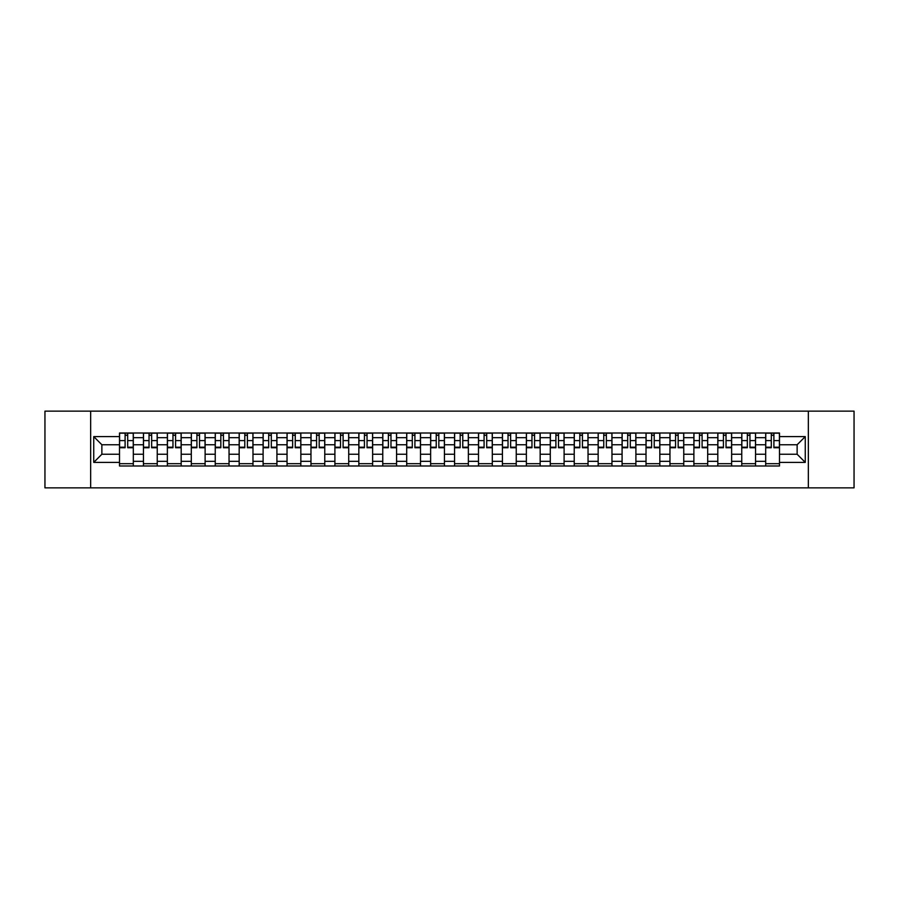 <?xml version="1.0" encoding="UTF-8"?>
<svg xmlns="http://www.w3.org/2000/svg" width="899" height="899" viewBox="0 0 899 899"><rect width="100%" height="100%" fill="white"/><g stroke="black" fill="none" stroke-linecap="round" stroke-linejoin="round"><path stroke-width="1.35" d="M808.336 487.854L854.05 487.854L854.05 411.146L44.95 411.146L44.95 487.854L808.336 487.854L808.336 411.146M143.447 465.997L143.447 437.689L133.31 437.689L133.31 465.997M133.31 437.689L133.31 433.003M143.447 437.689L143.447 433.003M157.246 433.003L157.246 465.997M167.371 465.997L167.371 433.003M181.182 433.003L181.182 465.997M191.307 465.997L191.307 433.003M205.118 433.003L205.118 465.997M215.243 465.997L215.243 433.003M229.043 433.003L229.043 465.997M239.168 465.997L239.168 433.003M252.979 433.003L252.979 465.997M263.104 465.997L263.104 433.003M276.914 433.003L276.914 465.997M287.039 465.997L287.039 433.003M300.839 433.003L300.839 465.997M310.964 465.997L310.964 433.003M324.775 433.003L324.775 465.997M334.9 465.997L334.9 433.003M348.711 433.003L348.711 465.997M358.836 465.997L358.836 433.003M372.636 433.003L372.636 465.997M382.76 465.997L382.76 433.003M396.571 433.003L396.571 465.997M406.696 465.997L406.696 433.003M420.507 433.003L420.507 465.997M430.632 465.997L430.632 433.003M444.432 433.003L444.432 465.997M454.568 465.997L454.568 433.003M468.368 433.003L468.368 465.997M478.493 465.997L478.493 433.003M492.304 433.003L492.304 465.997M502.429 465.997L502.429 433.003M516.24 433.003L516.24 465.997M526.365 465.997L526.365 433.003M540.164 433.003L540.164 465.997M550.289 465.997L550.289 433.003M564.1 433.003L564.1 465.997M574.225 465.997L574.225 433.003M588.036 433.003L588.036 465.997M598.161 465.997L598.161 433.003M611.961 433.003L611.961 465.997M622.086 465.997L622.086 433.003M635.896 433.003L635.896 465.997M646.021 465.997L646.021 433.003M659.832 433.003L659.832 465.997M669.957 465.997L669.957 433.003M683.757 433.003L683.757 465.997M693.882 465.997L693.882 433.003M707.693 433.003L707.693 465.997M717.818 465.997L717.818 433.003M731.629 433.003L731.629 465.997M741.754 465.997L741.754 433.003M755.553 433.003L755.553 465.997M765.69 465.997L765.69 433.003M765.69 454.253L755.553 454.253M741.754 454.253L731.629 454.253M717.818 454.253L707.693 454.253M693.882 454.253L683.757 454.253M669.957 454.253L659.832 454.253M646.021 454.253L635.896 454.253M622.086 454.253L611.961 454.253M598.161 454.253L588.036 454.253M574.225 454.253L564.1 454.253M550.289 454.253L540.164 454.253M526.365 454.253L516.24 454.253M502.429 454.253L492.304 454.253M478.493 454.253L468.368 454.253M454.568 454.253L444.432 454.253M430.632 454.253L420.507 454.253M406.696 454.253L396.571 454.253M382.76 454.253L372.636 454.253M358.836 454.253L348.711 454.253M334.9 454.253L324.775 454.253M310.964 454.253L300.839 454.253M287.039 454.253L276.914 454.253M263.104 454.253L252.979 454.253M239.168 454.253L229.043 454.253M215.243 454.253L205.118 454.253M191.307 454.253L181.182 454.253M167.371 454.253L157.246 454.253M143.447 454.253L133.31 454.253M765.69 444.747L755.553 444.747M741.754 444.747L731.629 444.747M717.818 444.747L707.693 444.747M693.882 444.747L683.757 444.747M669.957 444.747L659.832 444.747M646.021 444.747L635.896 444.747M622.086 444.747L611.961 444.747M598.161 444.747L588.036 444.747M574.225 444.747L564.1 444.747M550.289 444.747L540.164 444.747M526.365 444.747L516.24 444.747M502.429 444.747L492.304 444.747M478.493 444.747L468.368 444.747M454.568 444.747L444.432 444.747M430.632 444.747L420.507 444.747M406.696 444.747L396.571 444.747M382.76 444.747L372.636 444.747M358.836 444.747L348.711 444.747M334.9 444.747L324.775 444.747M310.964 444.747L300.839 444.747M287.039 444.747L276.914 444.747M263.104 444.747L252.979 444.747M239.168 444.747L229.043 444.747M215.243 444.747L205.118 444.747M191.307 444.747L181.182 444.747M167.371 444.747L157.246 444.747M143.447 444.747L133.31 444.747M101.868 454.253L119.511 454.253L119.511 444.747L101.868 444.747L101.868 454.253L93.732 462.389L93.732 436.611L119.511 436.611L119.511 444.747M779.489 444.747L779.489 454.253L797.132 454.253L797.132 444.747L779.489 444.747L779.489 433.003L119.511 433.003L119.511 436.611M779.489 436.611L805.268 436.611L805.268 462.389L779.489 462.389L779.489 454.253M119.511 454.253L119.511 465.997L779.489 465.997L779.489 462.389M119.511 462.389L93.732 462.389M90.664 487.854L90.664 411.146M133.31 463.693L119.511 463.693M125.107 435.307L127.714 435.307M157.246 463.693L143.447 463.693M149.043 435.307L151.65 435.307M181.182 463.693L167.371 463.693M172.968 435.307L175.586 435.307M205.118 463.693L191.307 463.693M196.903 435.307L199.511 435.307M229.043 463.693L215.243 463.693M220.839 435.307L223.446 435.307M252.979 463.693L239.168 463.693M244.775 435.307L247.382 435.307M276.914 463.693L263.104 463.693M268.7 435.307L271.307 435.307M300.839 463.693L287.039 463.693M292.636 435.307L295.243 435.307M324.775 463.693L310.964 463.693M316.572 435.307L319.179 435.307M348.711 463.693L334.9 463.693M340.496 435.307L343.103 435.307M372.636 463.693L358.836 463.693M364.432 435.307L367.039 435.307M396.571 463.693L382.76 463.693M388.368 435.307L390.975 435.307M420.507 463.693L406.696 463.693M412.293 435.307L414.911 435.307M444.432 463.693L430.632 463.693M436.229 435.307L438.836 435.307M468.368 463.693L454.568 463.693M460.164 435.307L462.771 435.307M492.304 463.693L478.493 463.693M484.089 435.307L486.707 435.307M516.24 463.693L502.429 463.693M508.025 435.307L510.632 435.307M540.164 463.693L526.365 463.693M531.961 435.307L534.568 435.307M564.1 463.693L550.289 463.693M555.897 435.307L558.504 435.307M588.036 463.693L574.225 463.693M579.821 435.307L582.428 435.307M611.961 463.693L598.161 463.693M603.757 435.307L606.364 435.307M635.896 463.693L622.086 463.693M627.693 435.307L630.3 435.307M659.832 463.693L646.021 463.693M651.618 435.307L654.225 435.307M683.757 463.693L669.957 463.693M675.554 435.307L678.161 435.307M707.693 463.693L693.882 463.693M699.489 435.307L702.097 435.307M731.629 463.693L717.818 463.693M723.414 435.307L726.032 435.307M755.553 463.693L741.754 463.693M747.35 435.307L749.957 435.307M779.489 463.693L765.69 463.693M771.286 435.307L773.893 435.307M93.732 436.611L101.868 444.747M797.132 454.253L805.268 462.389M797.132 444.747L805.268 436.611M127.714 447.736L127.714 433.161L133.243 433.161L133.243 447.736L127.714 447.736M125.107 435.161L127.714 435.161M129.939 433.161L119.589 433.161L119.589 447.736L125.107 447.736L125.107 433.161L122.882 433.161M151.65 447.736L151.65 433.161L157.168 433.161L157.168 447.736L151.65 447.736M149.043 435.161L151.65 435.161M153.875 433.161L143.514 433.161L143.514 447.736L149.043 447.736L149.043 433.161L146.818 433.161M175.586 447.736L175.586 433.161L181.104 433.161L181.104 447.736L175.586 447.736M172.968 435.161L175.586 435.161M177.811 433.161L167.45 433.161L167.45 447.736L172.968 447.736L172.968 433.161L170.754 433.161M199.511 447.736L199.511 433.161L205.039 433.161L205.039 447.736L199.511 447.736M196.903 435.161L199.511 435.161M201.736 433.161L191.386 433.161L191.386 447.736L196.903 447.736L196.903 433.161L194.678 433.161M223.446 447.736L223.446 433.161L228.964 433.161L228.964 447.736L223.446 447.736M220.839 435.161L223.446 435.161M225.671 433.161L215.31 433.161L215.31 447.736L220.839 447.736L220.839 433.161L218.614 433.161M247.382 447.736L247.382 433.161L252.9 433.161L252.9 447.736L247.382 447.736M244.775 435.161L247.382 435.161M249.607 433.161L239.246 433.161L239.246 447.736L244.775 447.736L244.775 433.161L242.55 433.161M271.307 447.736L271.307 433.161L276.836 433.161L276.836 447.736L271.307 447.736M268.7 435.161L271.307 435.161M273.532 433.161L263.182 433.161L263.182 447.736L268.7 447.736L268.7 433.161L266.475 433.161M295.243 447.736L295.243 433.161L300.772 433.161L300.772 447.736L295.243 447.736M292.636 435.161L295.243 435.161M297.468 433.161L287.107 433.161L287.107 447.736L292.636 447.736L292.636 433.161L290.411 433.161M319.179 447.736L319.179 433.161L324.696 433.161L324.696 447.736L319.179 447.736M316.572 435.161L319.179 435.161M321.404 433.161L311.043 433.161L311.043 447.736L316.572 447.736L316.572 433.161L314.347 433.161M343.103 447.736L343.103 433.161L348.632 433.161L348.632 447.736L343.103 447.736M340.496 435.161L343.103 435.161M345.328 433.161L334.979 433.161L334.979 447.736L340.496 447.736L340.496 433.161L338.271 433.161M367.039 447.736L367.039 433.161L372.568 433.161L372.568 447.736L367.039 447.736M364.432 435.161L367.039 435.161M369.264 433.161L358.915 433.161L358.915 447.736L364.432 447.736L364.432 433.161L362.207 433.161M390.975 447.736L390.975 433.161L396.493 433.161L396.493 447.736L390.975 447.736M388.368 435.161L390.975 435.161M393.2 433.161L382.839 433.161L382.839 447.736L388.368 447.736L388.368 433.161L386.143 433.161M414.911 447.736L414.911 433.161L420.429 433.161L420.429 447.736L414.911 447.736M412.293 435.161L414.911 435.161M417.125 433.161L406.775 433.161L406.775 447.736L412.293 447.736L412.293 433.161L410.068 433.161M438.836 447.736L438.836 433.161L444.364 433.161L444.364 447.736L438.836 447.736M436.229 435.161L438.836 435.161M441.061 433.161L430.711 433.161L430.711 447.736L436.229 447.736L436.229 433.161L434.003 433.161M462.771 447.736L462.771 433.161L468.289 433.161L468.289 447.736L462.771 447.736M460.164 435.161L462.771 435.161M464.997 433.161L454.636 433.161L454.636 447.736L460.164 447.736L460.164 433.161L457.939 433.161M486.707 447.736L486.707 433.161L492.225 433.161L492.225 447.736L486.707 447.736M484.089 435.161L486.707 435.161M488.932 433.161L478.571 433.161L478.571 447.736L484.089 447.736L484.089 433.161L481.875 433.161M510.632 447.736L510.632 433.161L516.161 433.161L516.161 447.736L510.632 447.736M508.025 435.161L510.632 435.161M512.857 433.161L502.507 433.161L502.507 447.736L508.025 447.736L508.025 433.161L505.8 433.161M534.568 447.736L534.568 433.161L540.085 433.161L540.085 447.736L534.568 447.736M531.961 435.161L534.568 435.161M536.793 433.161L526.432 433.161L526.432 447.736L531.961 447.736L531.961 433.161L529.736 433.161M558.504 447.736L558.504 433.161L564.021 433.161L564.021 447.736L558.504 447.736M555.897 435.161L558.504 435.161M560.729 433.161L550.368 433.161L550.368 447.736L555.897 447.736L555.897 433.161L553.672 433.161M582.428 447.736L582.428 433.161L587.957 433.161L587.957 447.736L582.428 447.736M579.821 435.161L582.428 435.161M584.653 433.161L574.304 433.161L574.304 447.736L579.821 447.736L579.821 433.161L577.596 433.161M606.364 447.736L606.364 433.161L611.893 433.161L611.893 447.736L606.364 447.736M603.757 435.161L606.364 435.161M608.589 433.161L598.228 433.161L598.228 447.736L603.757 447.736L603.757 433.161L601.532 433.161M630.3 447.736L630.3 433.161L635.818 433.161L635.818 447.736L630.3 447.736M627.693 435.161L630.3 435.161M632.525 433.161L622.164 433.161L622.164 447.736L627.693 447.736L627.693 433.161L625.468 433.161M654.225 447.736L654.225 433.161L659.754 433.161L659.754 447.736L654.225 447.736M651.618 435.161L654.225 435.161M656.45 433.161L646.1 433.161L646.1 447.736L651.618 447.736L651.618 433.161L649.393 433.161M678.161 447.736L678.161 433.161L683.689 433.161L683.689 447.736L678.161 447.736M675.554 435.161L678.161 435.161M680.386 433.161L670.036 433.161L670.036 447.736L675.554 447.736L675.554 433.161L673.329 433.161M702.097 447.736L702.097 433.161L707.614 433.161L707.614 447.736L702.097 447.736M699.489 435.161L702.097 435.161M704.322 433.161L693.961 433.161L693.961 447.736L699.489 447.736L699.489 433.161L697.264 433.161M726.032 447.736L726.032 433.161L731.55 433.161L731.55 447.736L726.032 447.736M723.414 435.161L726.032 435.161M728.246 433.161L717.896 433.161L717.896 447.736L723.414 447.736L723.414 433.161L721.189 433.161M749.957 447.736L749.957 433.161L755.486 433.161L755.486 447.736L749.957 447.736M747.35 435.161L749.957 435.161M752.182 433.161L741.832 433.161L741.832 447.736L747.35 447.736L747.35 433.161L745.125 433.161M773.893 447.736L773.893 433.161L779.411 433.161L779.411 447.736L773.893 447.736M771.286 435.161L773.893 435.161M776.118 433.161L765.757 433.161L765.757 447.736L771.286 447.736L771.286 433.161L769.061 433.161M741.754 437.689L731.629 437.689M717.818 437.689L707.693 437.689M693.882 437.689L683.757 437.689M669.957 437.689L659.832 437.689M646.021 437.689L635.896 437.689M622.086 437.689L611.961 437.689M598.161 437.689L588.036 437.689M574.225 437.689L564.1 437.689M550.289 437.689L540.164 437.689M526.365 437.689L516.24 437.689M502.429 437.689L492.304 437.689M478.493 437.689L468.368 437.689M454.568 437.689L444.432 437.689M430.632 437.689L420.507 437.689M406.696 437.689L396.571 437.689M382.76 437.689L372.636 437.689M358.836 437.689L348.711 437.689M334.9 437.689L324.775 437.689M310.964 437.689L300.839 437.689M287.039 437.689L276.914 437.689M263.104 437.689L252.979 437.689M239.168 437.689L229.043 437.689M215.243 437.689L205.118 437.689M191.307 437.689L181.182 437.689M167.371 437.689L157.246 437.689M765.69 437.689L755.553 437.689M741.754 461.311L731.629 461.311M717.818 461.311L707.693 461.311M693.882 461.311L683.757 461.311M669.957 461.311L659.832 461.311M646.021 461.311L635.896 461.311M622.086 461.311L611.961 461.311M598.161 461.311L588.036 461.311M574.225 461.311L564.1 461.311M550.289 461.311L540.164 461.311M526.365 461.311L516.24 461.311M502.429 461.311L492.304 461.311M478.493 461.311L468.368 461.311M454.568 461.311L444.432 461.311M430.632 461.311L420.507 461.311M406.696 461.311L396.571 461.311M382.76 461.311L372.636 461.311M358.836 461.311L348.711 461.311M334.9 461.311L324.775 461.311M310.964 461.311L300.839 461.311M287.039 461.311L276.914 461.311M263.104 461.311L252.979 461.311M239.168 461.311L229.043 461.311M215.243 461.311L205.118 461.311M191.307 461.311L181.182 461.311M167.371 461.311L157.246 461.311M143.447 461.311L133.31 461.311M765.69 461.311L755.553 461.311M127.714 447.208L133.243 447.208M127.714 440.611L133.243 440.611M119.589 447.208L125.107 447.208M119.589 440.611L125.107 440.611M151.65 447.208L157.168 447.208M151.65 440.611L157.168 440.611M143.514 447.208L149.043 447.208M143.514 440.611L149.043 440.611M175.586 447.208L181.104 447.208M175.586 440.611L181.104 440.611M167.45 447.208L172.968 447.208M167.45 440.611L172.968 440.611M199.511 447.208L205.039 447.208M199.511 440.611L205.039 440.611M191.386 447.208L196.903 447.208M191.386 440.611L196.903 440.611M223.446 447.208L228.964 447.208M223.446 440.611L228.964 440.611M215.31 447.208L220.839 447.208M215.31 440.611L220.839 440.611M247.382 447.208L252.9 447.208M247.382 440.611L252.9 440.611M239.246 447.208L244.775 447.208M239.246 440.611L244.775 440.611M271.307 447.208L276.836 447.208M271.307 440.611L276.836 440.611M263.182 447.208L268.7 447.208M263.182 440.611L268.7 440.611M295.243 447.208L300.772 447.208M295.243 440.611L300.772 440.611M287.107 447.208L292.636 447.208M287.107 440.611L292.636 440.611M319.179 447.208L324.696 447.208M319.179 440.611L324.696 440.611M311.043 447.208L316.572 447.208M311.043 440.611L316.572 440.611M343.103 447.208L348.632 447.208M343.103 440.611L348.632 440.611M334.979 447.208L340.496 447.208M334.979 440.611L340.496 440.611M367.039 447.208L372.568 447.208M367.039 440.611L372.568 440.611M358.915 447.208L364.432 447.208M358.915 440.611L364.432 440.611M390.975 447.208L396.493 447.208M390.975 440.611L396.493 440.611M382.839 447.208L388.368 447.208M382.839 440.611L388.368 440.611M414.911 447.208L420.429 447.208M414.911 440.611L420.429 440.611M406.775 447.208L412.293 447.208M406.775 440.611L412.293 440.611M438.836 447.208L444.364 447.208M438.836 440.611L444.364 440.611M430.711 447.208L436.229 447.208M430.711 440.611L436.229 440.611M462.771 447.208L468.289 447.208M462.771 440.611L468.289 440.611M454.636 447.208L460.164 447.208M454.636 440.611L460.164 440.611M486.707 447.208L492.225 447.208M486.707 440.611L492.225 440.611M478.571 447.208L484.089 447.208M478.571 440.611L484.089 440.611M510.632 447.208L516.161 447.208M510.632 440.611L516.161 440.611M502.507 447.208L508.025 447.208M502.507 440.611L508.025 440.611M534.568 447.208L540.085 447.208M534.568 440.611L540.085 440.611M526.432 447.208L531.961 447.208M526.432 440.611L531.961 440.611M558.504 447.208L564.021 447.208M558.504 440.611L564.021 440.611M550.368 447.208L555.897 447.208M550.368 440.611L555.897 440.611M582.428 447.208L587.957 447.208M582.428 440.611L587.957 440.611M574.304 447.208L579.821 447.208M574.304 440.611L579.821 440.611M606.364 447.208L611.893 447.208M606.364 440.611L611.893 440.611M598.228 447.208L603.757 447.208M598.228 440.611L603.757 440.611M630.3 447.208L635.818 447.208M630.3 440.611L635.818 440.611M622.164 447.208L627.693 447.208M622.164 440.611L627.693 440.611M654.225 447.208L659.754 447.208M654.225 440.611L659.754 440.611M646.1 447.208L651.618 447.208M646.1 440.611L651.618 440.611M678.161 447.208L683.689 447.208M678.161 440.611L683.689 440.611M670.036 447.208L675.554 447.208M670.036 440.611L675.554 440.611M702.097 447.208L707.614 447.208M702.097 440.611L707.614 440.611M693.961 447.208L699.489 447.208M693.961 440.611L699.489 440.611M726.032 447.208L731.55 447.208M726.032 440.611L731.55 440.611M717.896 447.208L723.414 447.208M717.896 440.611L723.414 440.611M749.957 447.208L755.486 447.208M749.957 440.611L755.486 440.611M741.832 447.208L747.35 447.208M741.832 440.611L747.35 440.611M773.893 447.208L779.411 447.208M773.893 440.611L779.411 440.611M765.757 447.208L771.286 447.208M765.757 440.611L771.286 440.611"/></g></svg>
